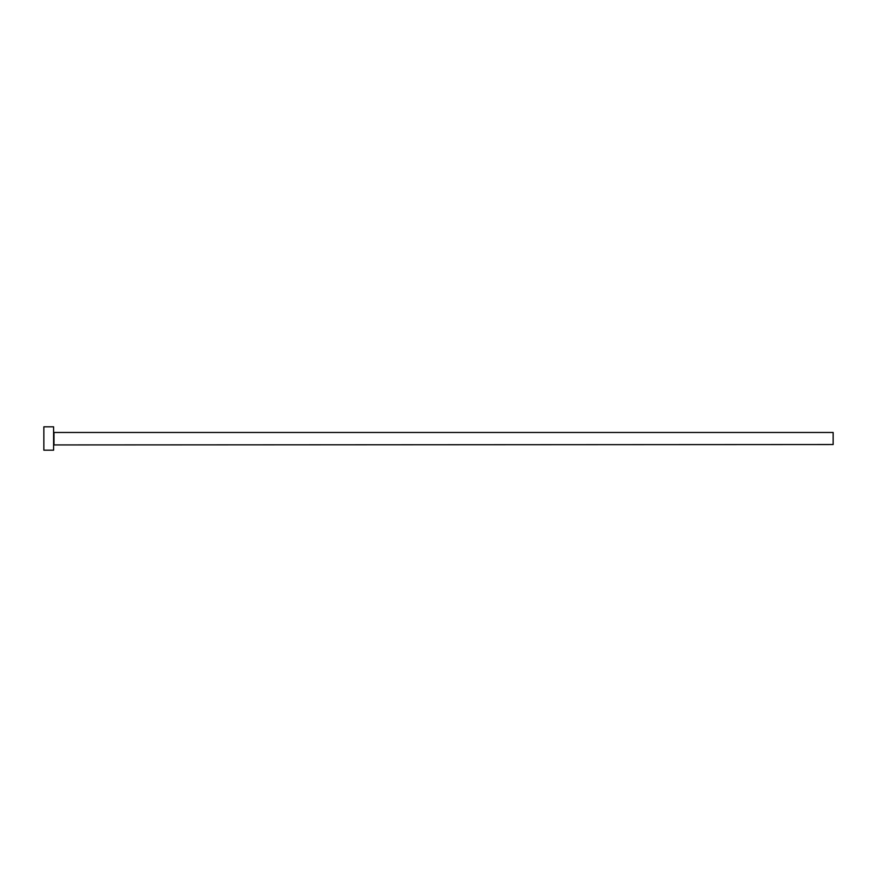 <?xml version="1.0" encoding="UTF-8"?>
<svg xmlns="http://www.w3.org/2000/svg" width="877" height="877" viewBox="0 0 877 877"><rect width="100%" height="100%" fill="white"/><g stroke="black" fill="none" stroke-linecap="round" stroke-linejoin="round"><path stroke-width="1.32" d="M53.979 444.54L53.979 432.46L833.15 432.46L833.15 444.54L53.596 444.935M53.596 438.5L53.596 450.197L43.85 450.197L43.85 426.803L53.596 426.803L53.596 438.5"/></g></svg>
